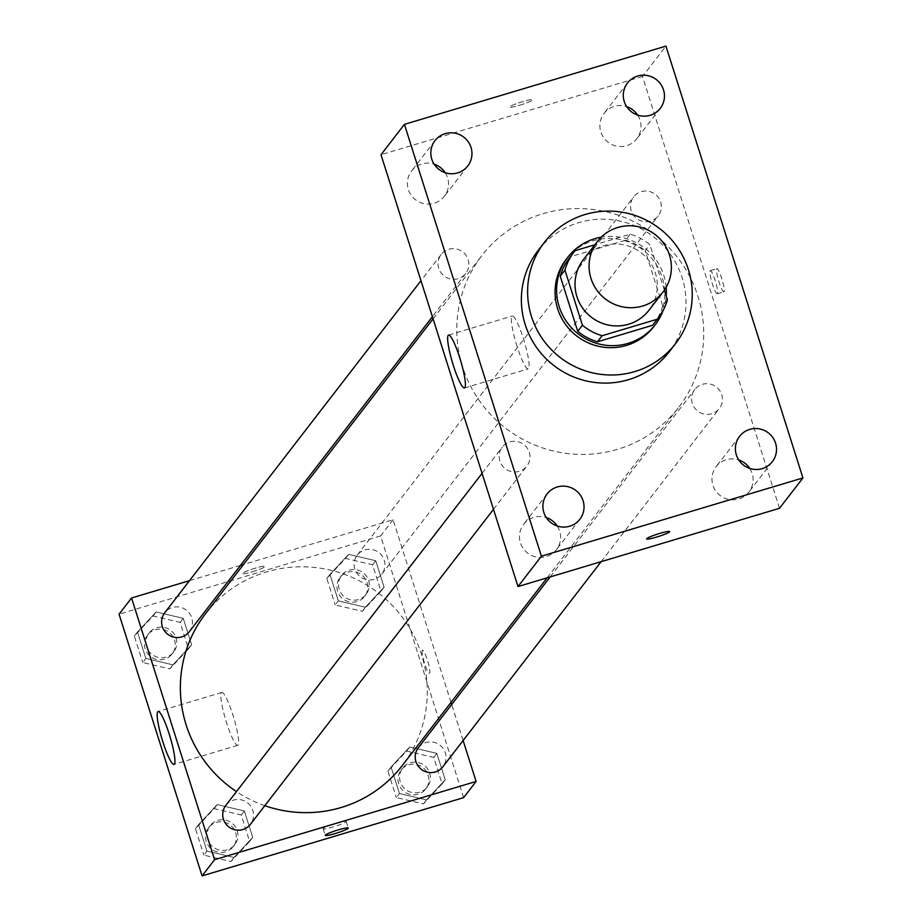<?xml version="1.0" encoding="UTF-8"?>
<svg xmlns="http://www.w3.org/2000/svg" width="922" height="922" viewBox="0 0 922 922"><rect width="100%" height="100%" fill="white"/><g stroke="black" fill="none" stroke-linecap="round" stroke-linejoin="round"><path stroke-width="0.69" stroke-dasharray="4.61 3.46" d="M583.384 259.647A41.421 40.706 -142.3 0 1 603.714 245.701A41.421 40.706 -142.3 0 1 649.791 261.894A41.421 40.706 -142.3 0 1 648.961 310.265M664.37 290.2L649.929 244.699A53.464 52.542 -142.3 0 0 630.199 234.188L594.863 244.768M667.401 299.777L662.722 305.85L645.25 250.772L649.929 244.699M630.199 234.188L625.519 240.262L570.476 256.731L575.155 250.657M625.519 240.262A53.464 52.542 -142.3 0 1 645.25 250.772M662.722 305.85A53.464 52.542 -142.3 0 1 653.813 323.691M569.162 258.367A53.464 52.542 -142.3 0 1 570.476 256.731M666.168 287.307A55.228 54.271 37.7 0 0 663.794 275.378A55.228 54.271 37.7 0 0 601.213 237.196M663.022 310.668A55.228 54.271 37.7 0 0 666.214 296.008M566.2 259.312A55.228 54.271 -142.3 0 1 593.319 240.711A55.228 54.271 -142.3 0 1 662.227 277.395A55.228 54.271 -142.3 0 1 653.652 326.791M538.091 250.53A82.842 81.413 -142.3 0 1 578.774 222.628A82.842 81.413 -142.3 0 1 670.928 255.025A82.842 81.413 -142.3 0 1 669.268 351.755M557.268 526.036A20.71 20.353 -142.3 0 1 536.558 557.095A20.71 20.353 -142.3 0 1 523.661 524.307A20.71 20.353 -142.3 0 1 546.262 517.542M445.188 172.702A20.71 20.353 -142.3 0 1 424.477 203.762A20.71 20.353 -142.3 0 1 411.581 170.985A20.71 20.353 -142.3 0 1 434.181 164.208M637.667 115.112A20.71 20.353 -142.3 0 1 616.956 146.172A20.71 20.353 -142.3 0 1 604.06 113.394A20.71 20.353 -142.3 0 1 626.66 106.618M749.747 468.434A20.71 20.353 -142.3 0 1 729.037 499.493A20.71 20.353 -142.3 0 1 716.14 466.716A20.71 20.353 -142.3 0 1 738.741 459.94M517.104 346.511A27.614 4.172 73.3 0 1 512.309 316.004A27.614 4.172 73.3 0 1 524.226 341.267A27.614 4.172 73.3 0 1 528.145 368.915A27.614 4.172 73.3 0 1 517.104 346.511M779.505 508.299L642.519 76.457L665.949 46.1M724.012 291.686A12.078 1.832 73.3 0 1 723.851 291.813A12.078 1.832 73.3 0 1 718.63 280.761A12.078 1.832 73.3 0 1 716.924 268.659A12.078 1.832 73.3 0 1 721.938 279.089A12.078 1.832 73.3 0 1 724.012 291.686M717.42 293.657A12.078 1.832 73.3 0 1 717.258 293.784A12.078 1.832 73.3 0 1 712.038 282.731A12.078 1.832 73.3 0 1 710.332 270.63A12.078 1.832 73.3 0 1 715.357 281.06A12.078 1.832 73.3 0 1 717.42 293.657M642.519 76.457L381.005 154.712M519.766 105.212A12.078 1.291 162.4 0 0 532.651 99.783A12.078 1.291 162.4 0 0 520.746 102.215A12.078 1.291 162.4 0 0 509.612 107.09A12.078 1.291 162.4 0 0 519.766 105.212A12.078 1.291 162.4 0 0 532.651 99.795A12.078 1.291 162.4 0 0 520.746 102.227A12.078 1.291 162.4 0 0 509.612 107.102A12.078 1.291 162.4 0 0 519.766 105.223M646.599 538.921L646.599 538.932A12.078 1.291 -17.6 0 1 646.599 538.921A12.078 1.291 -17.6 0 1 659.484 533.504A12.078 1.291 -17.6 0 1 669.626 531.614A12.078 1.291 -17.6 0 1 669.637 531.625L669.626 531.614M499.874 461.012A15.524 15.248 -142.3 0 1 527.165 447.977A15.524 15.248 -142.3 0 1 511.952 471.695A15.524 15.248 -142.3 0 1 499.874 461.012M631.247 210.792A15.524 15.248 -142.3 0 1 658.538 197.757A15.524 15.248 -142.3 0 1 643.326 221.476A15.524 15.248 -142.3 0 1 631.247 210.792M702.38 384.313A15.524 15.248 -142.3 0 1 719.333 408.504A15.524 15.248 -142.3 0 1 697.724 411.097A15.524 15.248 -142.3 0 1 702.38 384.313M438.768 268.383A15.524 15.248 -142.3 0 1 462.775 251.913A15.524 15.248 -142.3 0 1 458.13 278.698A15.524 15.248 -142.3 0 1 438.768 268.383M542.897 213.731A124.263 122.119 -142.3 0 1 681.128 262.309A124.263 122.119 -142.3 0 1 678.638 407.42A124.263 122.119 -142.3 0 1 505.648 428.188A124.263 122.119 -142.3 0 1 481.872 255.59A124.263 122.119 -142.3 0 1 542.897 213.731M205.445 613.81A124.263 122.119 -142.3 0 1 266.47 571.951A124.263 122.119 -142.3 0 1 404.7 620.529A124.263 122.119 -142.3 0 1 402.211 765.64M264.81 805.678A124.263 122.119 -142.3 0 1 236.47 791.595M189.333 631.685A15.524 15.248 37.7 0 0 186.359 610.134A15.524 15.248 37.7 0 0 164.75 612.727M418.334 747.754A15.524 15.248 -142.3 0 1 443.217 748.595A15.524 15.248 -142.3 0 1 442.906 766.724M364.847 549.904A15.524 15.248 -142.3 0 1 381.8 574.095A15.524 15.248 -142.3 0 1 360.202 576.688A15.524 15.248 -142.3 0 1 364.847 549.904M225.855 805.355A15.524 15.248 -142.3 0 1 250.749 806.197A15.524 15.248 -142.3 0 1 250.438 824.314M463.121 740.527L451.699 704.523M451.019 702.391L393.083 519.731L243.5 564.495M240.481 565.393L189.506 580.653M463.605 797.645L380.59 535.924L393.083 519.731M422.368 650.275A12.078 1.832 -106.7 0 0 424.443 662.872A12.078 1.832 -106.7 0 0 429.468 673.302A12.078 1.832 -106.7 0 0 427.75 661.201A12.078 1.832 -106.7 0 0 422.541 650.148A12.078 1.832 -106.7 0 0 422.368 650.275M206.966 851.087L234.038 857.472L252.732 837.395L244.342 810.957L217.269 804.583L198.576 824.648L206.966 851.087L234.038 857.472L252.732 837.395L244.342 810.957L217.269 804.583L198.576 824.648L206.966 851.087L203.843 855.143L230.915 861.517L249.608 841.44L241.218 815.002L214.146 808.629L195.452 828.694L203.843 855.143M338.339 600.867L365.412 607.241L384.105 587.176L375.715 560.737L348.631 554.364L329.949 574.429L338.339 600.867L365.412 607.241L384.105 587.176L375.715 560.737L348.631 554.364L329.949 574.429L338.339 600.867L335.216 604.924L362.288 611.298L380.982 591.221L372.592 564.783L345.508 558.409L326.826 578.474L335.216 604.924M380.59 535.924L119.065 614.179M399.445 793.496L426.517 799.87L445.211 779.805L436.821 753.366L409.737 746.981L391.055 767.058L399.445 793.496L426.517 799.87L445.211 779.805L436.821 753.366L409.737 746.981L391.055 767.058L399.445 793.496L396.322 797.542L423.394 803.915L442.087 783.85L433.697 757.411L406.614 751.038L387.932 771.103L396.322 797.542M145.86 658.469L172.933 664.843L191.626 644.766L183.236 618.328L156.164 611.954L137.47 632.019L145.86 658.469L172.933 664.843L191.626 644.766L183.236 618.328L156.164 611.954L137.47 632.019L145.86 658.469L142.737 662.515L169.809 668.888L188.503 648.823L180.113 622.373L153.04 616L134.347 636.065L142.737 662.515M252.363 571.767A12.078 1.291 162.4 0 0 265.248 566.339A12.078 1.291 162.4 0 0 253.343 568.759A12.078 1.291 162.4 0 0 242.221 573.645A12.078 1.291 162.4 0 0 252.363 571.767A12.078 1.291 162.4 0 0 265.248 566.35A12.078 1.291 162.4 0 0 253.343 568.77A12.078 1.291 162.4 0 0 242.221 573.657A12.078 1.291 162.4 0 0 252.363 571.778M336.023 823.346A12.078 1.291 -17.6 0 1 346.176 821.467A12.078 1.291 -17.6 0 1 335.055 826.343A12.078 1.291 -17.6 0 1 323.149 828.774A12.078 1.291 -17.6 0 1 336.023 823.346M221.453 692.722A27.614 4.172 73.3 0 1 221.833 692.434A27.614 4.172 73.3 0 1 233.75 717.696A27.614 4.172 73.3 0 1 237.669 745.345A27.614 4.172 73.3 0 1 226.19 721.523A27.614 4.172 73.3 0 1 221.453 692.722M422.357 650.275A12.078 1.832 -106.7 0 0 424.431 662.883A12.078 1.832 -106.7 0 0 429.456 673.302A12.078 1.832 -106.7 0 0 427.739 661.212A12.078 1.832 -106.7 0 0 422.53 650.16A12.078 1.832 -106.7 0 0 422.357 650.275M156.763 627.732A15.524 15.248 -142.3 0 1 173.716 651.923A15.524 15.248 -142.3 0 1 152.107 654.516A15.524 15.248 -142.3 0 1 156.763 627.732M169.809 668.888L172.933 664.843M188.503 648.823L191.626 644.766M180.113 622.373L183.236 618.328M153.04 616L156.164 611.954M134.347 636.065L137.47 632.019M155.196 629.761A15.524 15.248 -142.3 0 1 172.149 653.952A15.524 15.248 -142.3 0 1 150.551 656.545A15.524 15.248 -142.3 0 1 155.196 629.761M217.869 820.361A15.524 15.248 -142.3 0 1 234.822 844.552A15.524 15.248 -142.3 0 1 213.213 847.145A15.524 15.248 -142.3 0 1 217.869 820.361M230.915 861.517L234.038 857.472M249.608 841.44L252.732 837.395M241.218 815.002L244.342 810.957M214.146 808.629L217.269 804.583M195.452 828.694L198.576 824.648M216.301 822.389A15.524 15.248 -142.3 0 1 233.254 846.58A15.524 15.248 -142.3 0 1 211.645 849.174A15.524 15.248 -142.3 0 1 216.301 822.389M349.231 570.142A15.524 15.248 -142.3 0 1 366.184 594.333A15.524 15.248 -142.3 0 1 344.586 596.926A15.524 15.248 -142.3 0 1 349.231 570.142M362.288 611.298L365.412 607.241M380.982 591.221L384.105 587.176M372.592 564.783L375.715 560.737M345.508 558.409L348.631 554.364M326.826 578.474L329.949 574.429M347.675 572.17A15.524 15.248 -142.3 0 1 364.628 596.361A15.524 15.248 -142.3 0 1 343.019 598.954A15.524 15.248 -142.3 0 1 347.675 572.17M410.336 762.771A15.524 15.248 -142.3 0 1 427.289 786.962A15.524 15.248 -142.3 0 1 405.692 789.555A15.524 15.248 -142.3 0 1 410.336 762.771M423.394 803.915L426.517 799.87M442.087 783.85L445.211 779.805M433.697 757.411L436.821 753.366M406.614 751.038L409.737 746.981M387.932 771.103L391.055 767.058M408.78 764.787A15.524 15.248 -142.3 0 1 425.733 788.978A15.524 15.248 -142.3 0 1 404.124 791.572A15.524 15.248 -142.3 0 1 408.78 764.787M547.08 493.95L523.661 524.307M579.88 519.259L556.45 549.616M435 140.628L411.581 170.985M467.8 165.937L444.369 196.294M627.479 83.038L604.06 113.394M660.279 108.335L636.848 138.703M739.559 436.36L716.14 466.716M772.359 461.668L748.929 492.025M464.434 387.978L528.145 368.915M448.611 335.066L512.309 316.004M717.258 293.784L723.851 291.813M710.332 270.63L716.924 268.659M547.138 577.829L678.638 407.42M433.063 318.839L481.872 255.59M441.177 254.507L420.962 280.691M465.748 273.465L432.383 316.707M601.144 561.671L719.333 408.504M550.157 576.918L694.762 389.533M381.8 574.095L658.227 215.875M357.229 555.136L633.656 196.916M493.489 509.324L526.854 466.094M482.068 473.32L502.283 447.135M323.149 828.774L325.236 835.367M346.176 821.467L348.274 828.06M221.833 692.434L158.135 711.496M237.669 745.345L173.958 764.407M172.149 653.952L173.716 651.923M147.578 634.993L149.134 632.965M233.254 846.58L234.822 844.552M208.683 827.61L210.239 825.593M364.628 596.361L366.184 594.333M340.057 577.391L341.613 575.374M425.733 788.978L427.289 786.962M401.162 770.02L402.718 767.991"/><path stroke-width="1.38" d="M617.775 227.48A41.421 40.706 -142.3 0 1 663.852 243.673A41.421 40.706 -142.3 0 1 663.022 292.044A41.421 40.706 -142.3 0 1 605.362 298.97A41.421 40.706 -142.3 0 1 597.433 241.437A41.421 40.706 -142.3 0 1 617.775 227.48M663.022 292.044L648.961 310.265A41.421 40.706 -142.3 0 1 591.302 317.18A41.421 40.706 -142.3 0 1 583.384 259.647L597.433 241.437M658.504 317.617L653.813 323.691A53.464 52.542 -142.3 0 1 652.499 325.316L597.456 341.797A53.464 52.542 -142.3 0 1 577.725 331.286L560.253 276.197L564.944 270.123L582.416 325.212A53.464 52.542 -142.3 0 0 602.147 335.723L657.19 319.254A53.464 52.542 -142.3 0 0 658.504 317.617A53.464 52.542 -142.3 0 0 667.401 299.777L664.37 290.2M594.863 244.768L575.155 250.657A53.464 52.542 -142.3 0 0 573.841 252.294A53.464 52.542 -142.3 0 0 564.944 270.123M560.253 276.197A53.464 52.542 -142.3 0 1 569.162 258.367L573.841 252.294M601.213 237.196A55.228 54.271 37.7 0 0 567.768 257.284A55.228 54.271 37.7 0 0 578.325 333.995A55.228 54.271 37.7 0 0 655.208 324.763A55.228 54.271 37.7 0 0 663.022 310.668M666.214 296.008A55.228 54.271 37.7 0 0 666.168 287.307M655.208 324.763L653.652 326.791A55.228 54.271 -142.3 0 1 576.769 336.023A55.228 54.271 -142.3 0 1 566.2 259.312L567.768 257.284M577.725 331.286L582.416 325.212M652.499 325.316L657.19 319.254M597.456 341.797L602.147 335.723M585.021 214.538A82.842 81.413 -142.3 0 1 677.174 246.923A82.842 81.413 -142.3 0 1 675.515 343.664A82.842 81.413 -142.3 0 1 560.184 357.505A82.842 81.413 -142.3 0 1 544.337 242.44A82.842 81.413 -142.3 0 1 585.021 214.538M675.515 343.664L669.268 351.755A82.842 81.413 -142.3 0 1 553.938 365.596A82.842 81.413 -142.3 0 1 538.091 250.53L544.337 242.44M543.865 512.471A20.71 20.353 -142.3 0 1 575.916 490.492A20.71 20.353 -142.3 0 1 559.988 526.727A20.71 20.353 -142.3 0 1 543.865 512.471M431.784 159.149A20.71 20.353 -142.3 0 1 463.835 137.171A20.71 20.353 -142.3 0 1 447.908 173.405A20.71 20.353 -142.3 0 1 431.784 159.149M624.263 101.558A20.71 20.353 -142.3 0 1 656.314 79.569A20.71 20.353 -142.3 0 1 640.387 115.815A20.71 20.353 -142.3 0 1 624.263 101.558M736.344 454.88A20.71 20.353 -142.3 0 1 768.395 432.902A20.71 20.353 -142.3 0 1 752.467 469.137A20.71 20.353 -142.3 0 1 736.344 454.88M802.935 477.942L665.949 46.1L404.424 124.355L541.41 556.197L802.935 477.942L779.505 508.299L517.991 586.553L541.41 556.197M546.262 517.542A20.71 20.353 -142.3 0 1 557.268 526.036M434.181 164.208A20.71 20.353 -142.3 0 1 445.188 172.702M626.66 106.618A20.71 20.353 -142.3 0 1 637.667 115.112M738.741 459.94A20.71 20.353 -142.3 0 1 749.747 468.434M517.991 586.553L381.005 154.712L404.424 124.355M453.394 365.573A27.614 4.172 73.3 0 1 448.611 335.066A27.614 4.172 73.3 0 1 460.527 360.329A27.614 4.172 73.3 0 1 464.434 387.978A27.614 4.172 73.3 0 1 453.394 365.573M659.484 533.504A12.078 1.291 -17.6 0 1 669.637 531.625A12.078 1.291 -17.6 0 1 658.504 536.512A12.078 1.291 -17.6 0 1 646.599 538.932A12.078 1.291 -17.6 0 1 659.484 533.504M669.637 531.625A12.078 1.291 -17.6 0 1 658.504 536.5A12.078 1.291 -17.6 0 1 646.599 538.932M547.138 577.829L402.211 765.64A124.263 122.119 -142.3 0 1 264.81 805.678M236.47 791.595A124.263 122.119 -142.3 0 1 205.445 613.81L433.063 318.839M420.962 280.691L164.75 612.727A15.524 15.248 37.7 0 0 181.703 636.918A15.524 15.248 37.7 0 0 189.333 631.685L432.383 316.707M601.144 561.671L442.906 766.724A15.524 15.248 -142.3 0 1 421.308 769.317A15.524 15.248 -142.3 0 1 418.334 747.754L550.157 576.918M493.489 509.324L250.438 824.314A15.524 15.248 -142.3 0 1 228.829 826.907A15.524 15.248 -142.3 0 1 225.855 805.355L482.068 473.32M189.506 580.653L131.558 597.986L214.584 859.707L476.098 781.453L463.121 740.527M451.699 704.523L451.019 702.391M243.5 564.495L240.481 565.393M131.558 597.986L119.065 614.179L202.091 875.9L463.605 797.645L476.098 781.453M202.091 875.9L214.584 859.707M157.743 711.784A27.614 4.172 73.3 0 1 158.135 711.496A27.614 4.172 73.3 0 1 170.051 736.759A27.614 4.172 73.3 0 1 173.958 764.407A27.614 4.172 73.3 0 1 162.479 740.585A27.614 4.172 73.3 0 1 157.743 711.784M338.12 829.938A12.078 1.291 -17.6 0 1 348.274 828.06A12.078 1.291 -17.6 0 1 337.141 832.946A12.078 1.291 -17.6 0 1 325.236 835.367A12.078 1.291 -17.6 0 1 338.12 829.938"/></g></svg>

